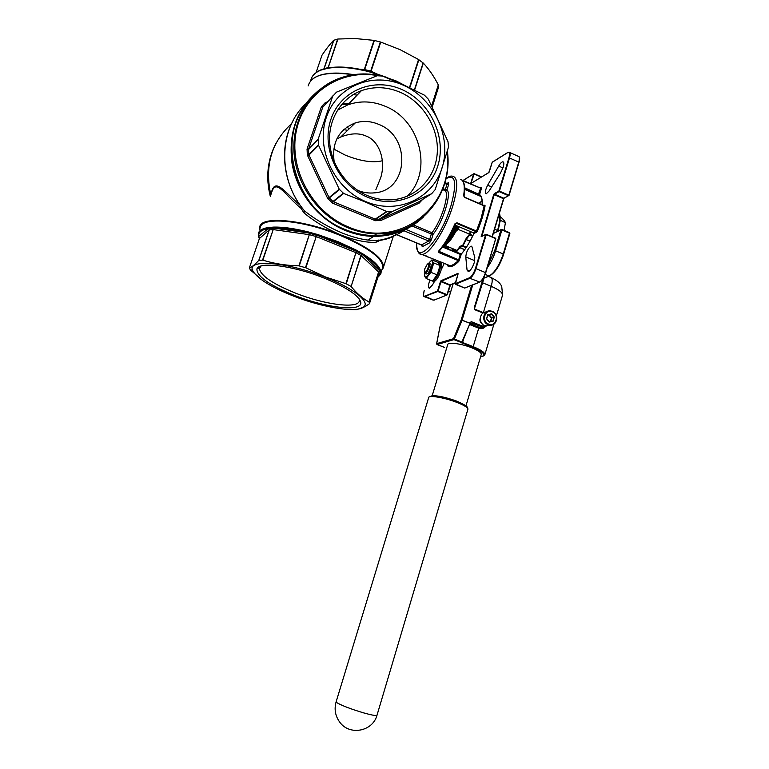 <?xml version="1.0" encoding="UTF-8"?>
<svg xmlns="http://www.w3.org/2000/svg" width="769" height="769" viewBox="0 0 769 769"><rect width="100%" height="100%" fill="white"/><g stroke="black" fill="none" stroke-linecap="round" stroke-linejoin="round"><path stroke-width="1.15" d="M346.656 127.202L349.376 128.644M428.16 263.7L428.862 263.315C429.736 263.382 429.804 264.747 429.054 267.41C427.852 270.813 426.593 272.803 425.267 273.389L424.603 272.755M426.334 273.831L426.824 274.024C428.15 273.437 429.41 271.447 430.611 268.045C431.361 265.392 431.294 264.027 430.409 263.95L429.342 263.507M424.728 268.929L424.43 272.293C425.497 272.793 426.757 271.121 428.198 267.285C428.996 264.238 428.718 263.181 427.353 264.103L424.728 268.929M433.062 281.233L434.514 281.416C436.888 279.791 439.012 276.254 440.887 270.803L441.127 269.967C442.204 265.651 441.973 263.45 440.454 263.373L440.156 263.258M486.364 311.983C479.395 311.714 478.078 323.413 484.835 325.729L490.497 325.162M481.192 354.692L481.317 354.259C481.115 352.462 477.857 350.279 471.541 347.703C460.977 343.455 447.347 341.84 447.654 344.791L432.178 395.727M457.084 225.961C452.681 235.352 448.375 241.61 444.146 244.734M364.006 306.648C358.018 313.348 323.297 307.821 293.575 296.103C271.486 287.318 257.98 279.032 253.049 271.246C245.138 258.778 286.356 261.431 325.383 277.253C353.154 288.115 369.947 301.496 364.006 306.648L365.064 306.648L369.437 303.745L369.033 301.957L378.598 271.976L361.113 255.616L351.125 286.51L360.882 255.452L356.297 252.828L357.201 251.694L337.889 242.648L317.837 235.583L318.049 234.641L338.341 241.793L356.451 250.213L363.66 254.356C373.225 260.374 378.829 265.651 380.472 270.207L380.857 273.091L378.377 276.898M474.233 262.69C472.454 267.756 470.484 270.736 468.311 271.611L467.052 270.034L465.764 256.933C466.331 251.799 468.11 248.185 471.099 246.099L471.983 246.878L474.8 257.644L474.233 262.69M444.299 263.325L441.127 269.967M503.224 167.152L500.427 173.217L488.959 191.173L486.21 193.826C484.71 193.029 485.191 190.154 487.661 185.194L498.696 166.046C500.244 163.441 501.59 162.028 502.743 161.798C504.022 161.903 504.185 163.682 503.224 167.152M464.707 197.479L463.649 195.73L464.707 197.479L484.124 205.842L481.24 217.915L476.444 231.046L456.901 222.77L455.459 223.866C450.288 235.554 444.857 244.619 439.157 251.059L438.436 251.357L438.993 252.626L458.266 260.595C455.142 263.7 452.441 265.42 450.153 265.738L419.345 253.462M407.147 196.287C432.918 171.977 420.797 120.791 385.942 106.574C373.071 101.027 360.344 100.451 347.761 104.863L337.399 110.284M357.672 190.366C363.179 192.606 368.755 193.432 374.397 192.856C408.387 190.827 411.703 137.093 378.954 124.463C371.033 121.079 363.151 120.55 355.316 122.896C338.764 129.577 331.708 142.476 334.15 161.615M400.899 92.588C387.586 86.782 374.426 86.138 361.42 90.655C341.599 97.894 328.373 118.849 329.632 141.756C330.862 164.662 346.521 186.838 367.39 195.576C375.214 198.825 383.154 200.248 391.21 199.844C415.587 198.575 435.139 178.648 437.186 153.906C439.359 129.182 423.921 102.931 400.899 92.588M402.379 89.762C374.32 76.765 340.513 90.184 330.901 119.339C320.856 148.302 338.312 185.252 367.447 197.162C396.439 209.514 429.112 194.442 437.792 165.95C446.885 137.632 430.582 102.335 402.379 89.762M324.047 278.051C293.21 265.603 258.471 261.297 256.904 269.025C256.779 276.379 269.361 285.193 294.681 295.45C326.373 308.052 362.997 312.301 360.728 302.159C358.671 295.354 346.444 287.327 324.047 278.051M261.095 265.997L259.432 268.592C260.691 275.725 272.822 283.944 295.834 293.239C325.2 304.909 359.277 309.215 359.354 300.487L359.113 298.814M357.152 95.096L353.163 94.635M365.967 201.699C397.41 215.032 432.726 198.642 442.088 167.825C451.893 137.19 434.293 99.047 403.792 85.407C373.465 71.306 336.803 85.753 326.344 117.359C315.434 148.744 334.38 188.828 365.967 201.699M386.672 211.485L365.775 202.17L343.656 193.471L333.352 201.718L375.224 219.117L386.672 211.485L392.363 211.465L380.77 219.098L419.047 201.757L431.63 193.721L392.363 211.465M431.63 193.721L435.225 189.578L448.5 147.033L448 141.631L428.323 99.172L424.459 95.193L403.869 85.042L382.366 76.035L377.098 75.756L336.457 92.165L322.711 107.314L308.561 149.148L318.145 139.276L332.65 96.25M409.454 87.618L418.557 59.521L400.13 49.677L380.751 42.084L371.071 71.257L375.945 73.459M418.557 59.521L423.315 63.106L414.587 90.098M431.707 105.613L438.311 84.917C433.956 76.371 428.958 69.095 423.315 63.106M438.311 84.917L438.292 87.954M309.888 99.566C274.149 136.363 294.69 211.062 345.656 229.7C354.932 233.468 364.371 235.429 373.965 235.574C388.018 235.65 400.764 232.094 412.213 224.913M302.851 208.908L304.678 211.023C315.328 219.521 327.729 226.807 341.859 232.882C351.529 236.746 360.2 239.13 367.861 240.053L376.887 240.639L375.801 242.293L378.829 241.014L378.838 240.274M365.064 306.648L356.403 309.715L349.289 309.523M377.992 276.936L380.136 273.158L378.944 273.947L369.437 303.736L378.944 273.947L378.694 272.12L369.139 302.063M351.125 286.51C356.768 293.45 362.737 298.603 369.033 301.957M350.904 286.328L345.906 283.655L355.951 252.665L316.213 236.573L305.851 267.795L325.566 277.023L345.906 283.655M260.345 227.922C260.047 216.329 302.553 219.694 340.398 235.506C368.168 247.531 382.299 258.028 382.779 266.987L382.145 268.958M259.826 229.441L259.749 227.413C259.441 215.685 302.428 219.069 340.715 235.074C368.793 247.243 383.077 257.855 383.558 266.92L393.565 235.497C392.142 237.506 387.422 239.169 379.415 240.486L378.829 241.014M375.801 242.293C366.525 242.793 354.845 240.341 340.763 234.93C326.719 228.893 314.454 221.539 303.947 212.859L300.967 208.284C284.319 194.519 275.687 177.255 271.39 193.365L271.39 193.375M349.107 103.469L342.484 103.507M464.649 188.866L479.779 195.432M336.793 138.958L340.744 137.017C350.606 133.162 359.065 132.845 366.14 136.075C378.675 140.516 386.298 159.75 380.732 177.639L375.887 189.664M347.665 130.307L343.656 129.653M333.746 149.032L345.166 155.078C360.296 161.173 372.696 163.076 382.366 160.769M430.861 272.313L433.764 262.95L440.07 265.536L437.177 274.889L432.438 281.031L426.151 278.474L430.861 272.313L437.177 274.889M433.764 262.95L432.409 261.229C432.957 262.335 432.774 264.411 431.87 267.449L428.054 275.225C426.526 277.157 425.449 277.647 424.824 276.705L424.738 273.12L424.382 275.302L426.151 278.474M431.928 259.884L429.15 262.806C430.669 260.864 431.755 260.335 432.409 261.229L431.928 259.884L438.186 262.46L440.07 265.536M439.57 268.487L436.042 276.994M500.052 220.203L505.396 222.674C504.81 221.088 503.041 219.021 500.081 216.464M504.128 230.392L505.396 222.674M500.484 220.568L499.898 221.722M440.329 263.325L441.156 262.037M434.514 281.416L432.486 284.924L429.4 288.202C427.881 287.741 428.093 285.02 430.015 280.041M318.145 139.276L318.568 145.312L308.965 155.011L329.045 197.575L339.235 189.193L318.568 145.312M339.235 189.193L343.656 193.471M305.851 267.795L298.901 265.834L309.292 234.651L273.216 229.585L262.835 260.153C274.072 263.661 286.097 265.555 298.901 265.834M262.835 260.153L258.788 260.355L269.131 229.941L259.403 238.544L249.377 267.92C251.876 267.074 255.01 264.546 258.788 260.355M249.377 267.92L250.425 269.986L263.286 281.031M258.422 236.189L258.307 233.872C258.72 230.729 261.883 228.643 267.804 227.624L273.514 227.105C282.819 226.855 294.431 228.47 308.369 231.95L318.049 234.641M270.909 194.778C274.504 175.851 283.367 191.058 300.16 205.265M322 55.205L316.059 72.622L322 55.205M323.855 68.922L333.669 40.296C330.189 43.881 326.316 48.812 322.048 55.089M333.669 40.296L337.927 39.027L328.219 67.634L329.661 67.71M360.084 69.297L364.304 69.518L374.013 40.373L354.817 38.498L337.927 39.027M374.013 40.373L380.751 42.084M385.769 77.092L371.975 72.238L362.305 70.19C348.607 67.259 336.985 66.643 327.44 68.354L321.519 69.931C315.3 72.267 311.733 75.718 310.82 80.293M407.137 228.701L406.253 229.739L404.715 229.873M395.737 234.228L421.518 244.898L428.718 241.043L429.64 239.467L405.849 229.335M395.862 232.449L394.535 231.873M447.087 183.503L448.337 182.714L448.625 184.56L446.952 189.895L445.116 190.654L442.627 189.578M442.944 188.741L446.952 189.895C451.932 193.307 443.05 221.953 433.11 234.276L431.976 232.738C441.377 221.039 449.807 193.903 445.116 190.654L446.847 184.368L444.732 183.455M301.611 207.121L300.967 208.284L301.833 207.572M302.304 208.207L301.294 209.206M292.806 121.242C278.561 147.888 283.059 184.887 303.745 210.043L302.909 208.976M304.803 104.642C278.215 130.538 277.926 179.984 304.678 211.023L303.947 212.859M380.876 272.668L380.136 273.158L379.569 270.698C377.925 266.209 372.379 260.989 362.92 255.048L357.201 251.694L357.768 250.992M356.451 250.213L355.787 250.963L317.837 235.583L308.273 232.92L308.369 231.95M273.514 227.105L273.822 228.105L308.273 232.92C294.498 229.479 283.011 227.874 273.822 228.105L268.179 228.614C261.037 229.873 257.951 232.632 258.913 236.871L259.374 238.592L258.528 236.583L268.179 228.614L267.804 227.624M370.793 72.315L371.917 72.286M363.977 70.527L370.946 71.921L370.687 71.113L380.367 41.968M363.304 70.392L364.141 70.133M362.305 70.19L363.458 70.017M378.906 274.091L380.857 273.091M378.934 273.995L380.866 272.841M380.626 270.794L378.598 271.976L380.568 270.553M363.66 254.356L362.92 255.048L379.569 270.698L380.472 270.207M362.459 253.683L361.113 255.616L362.939 253.953M346.261 283.79L355.951 252.665L357.239 250.675M305.456 267.631L317.02 234.362M316.328 234.18L315.819 236.439L309.292 234.651L309.369 232.238M262.546 260.105L273.216 229.585L272.851 227.153M258.499 236.487L259.422 238.505M272.409 227.191L272.918 229.566L269.131 229.941L268.343 227.566M322.24 69.46L321.519 69.931M322.672 69.287L322.096 69.71M333.833 40.199L324.153 68.652L327.911 67.653L326.777 68.46M362.526 69.806C348.972 66.903 337.447 66.297 327.95 67.989L327.44 68.354M454.979 225.038L473.531 232.882L476.03 231.632L456.498 223.366L455.488 223.875C450.288 235.65 444.78 244.802 438.964 251.348L458.641 259.893L460.323 254.385L442.531 246.993M473.387 232.824L473.704 233.92C469.821 242.254 465.716 248.935 461.39 253.962L461.669 253.645M448.029 265.536L448.087 266.305C450.73 267.468 454.287 265.843 458.785 261.422L461.39 253.962L460.323 254.385L442.819 246.599M454.96 225.067L473.531 232.882L473.704 233.92L477.28 231.382C481.173 222.126 483.778 213.58 485.085 205.746L484.797 205.179L484.095 205.554L484.797 205.179M462.063 180.215C464.63 182.513 465.283 187.847 464.024 196.21L463.938 196.393M480.269 195.768L479.568 194.586C481.615 195.884 482.49 199.267 482.182 204.737M464.63 187.79L479.568 194.586L481.384 188.655L481.356 187.694L479.568 187.684M455.94 231.354L458.122 229.354L458.507 226.567M469.523 234.161L458.122 229.354M456.969 250.425L445.693 245.734L446.203 244.657M470.32 231.556L469.503 234.228L466.033 238.707L462.9 245.003L460.102 246.368L456.719 250.742L456.325 250.165M454.171 249.262L452.624 250.021L452.72 248.656M451.999 250.415L452.134 248.416M454.863 250.127L453.076 250.867M454.729 250.069L456.19 252.088L461.198 253.933M464.659 249.733L459.766 247.695L456.469 251.963M459.766 247.695L464.774 249.56M466.101 247.647L462.669 246.215L459.929 247.541M462.669 246.215L463.015 245.772L466.399 247.185M469.965 241.255L466.072 239.611L463.015 245.772M466.072 239.611L470.128 240.957M472.599 236.189L469.648 234.949L466.254 239.332M469.648 234.949L469.955 234.314L472.906 235.554M470.743 231.738L469.955 234.314M478.26 194.759L479.635 195.297C481.509 196.345 482.336 199.479 482.105 204.708L476.194 202.16M480.279 318.03C479.51 320.337 480.096 322.23 482.048 323.682M484.96 327.065C483.268 328.69 481.183 329.055 478.722 328.171L469.571 324.528M469.897 323.72L480.423 327.786L484.182 327.152L480.423 327.786L482.797 327.075L470.253 322.711M490.382 321.625L491.429 318.087L493.948 317.184L491.583 314.242L489.392 314.944L491.747 317.866L490.785 321.548M491.785 321.365L492.948 321.009L493.996 317.462L491.429 318.087L489.084 315.165L491.333 314.146L487.834 314.781M487.584 315.434L491.9 314.021L487.584 314.79L486.642 318.914L487.979 314.434M428.775 263.334L429.15 262.806M438.695 263.017L439.262 262.883C440.897 263.027 441.031 265.507 439.685 270.313C437.523 276.475 435.216 280.079 432.774 281.118L432.005 280.887M432.774 280.733C435.129 279.541 437.321 276.052 439.349 270.265C440.704 265.372 440.502 262.979 438.743 263.085M492.314 311.378C499.619 314.088 496.995 326.787 489.469 325.066L488.219 324.71C480.875 322.163 483.24 309.426 490.747 310.936L492.198 311.33L490.747 310.936M488.623 324.095C495.967 327.363 499.783 314.483 492.285 311.791C484.951 308.475 481.077 321.413 488.623 324.095M489.113 321.721L493.314 321.077L494.265 316.963L491.9 314.021M489.103 321.711L486.748 318.779L489.074 321.711M467.85 409.464L467.965 409.07C467.61 407.368 463.717 405.071 456.296 402.187C443.848 397.4 428.073 394.891 428.641 397.698L336.178 701.636L337.091 702.808C342.138 705.711 350.875 709.037 363.304 712.786C371.34 715.055 375.897 715.901 376.973 715.333L377.041 715.103M457.247 226.038C452.643 235.833 448.183 242.206 443.848 245.167M444.174 245.936C448.625 243.513 453.345 237.035 458.324 226.49C452.768 238.198 447.654 244.821 442.992 246.359C447.577 244.782 452.662 238.14 458.237 226.451M447.164 240.072L455.834 225.432M455.998 225.509C452.979 232.075 449.807 237.294 446.501 241.149M444.194 244.667C448.404 241.428 452.672 235.179 456.997 225.932M378.338 75.766C341.398 68.422 304.091 92.491 296.392 130.634C288.308 168.651 312.252 212.417 348.693 227.057C399.784 249.656 454.479 205.919 447.068 152.454M400.389 83.485L396.266 81.476M396.352 81.11L404.158 85.167M447.347 151.474C453.316 194.788 419.855 235.266 376.714 233.853C367.053 233.699 357.556 231.729 348.222 227.932C319.193 216.07 296.94 185.954 294.143 154.098C291.326 122.252 308.167 92.242 334.794 80.187C349.405 73.737 364.766 72.305 380.876 75.862M381.76 270.169C388.883 263.584 371.052 247.705 340.532 235.41C300.612 218.713 256.586 216.099 259.932 229.133M381.693 270.39L383.558 266.92L381.684 270.419M315.992 92.914C295.498 112.063 287.856 136.709 293.076 166.844C299.103 194.807 319.798 219.588 345.521 230.133C373.225 240.303 397.852 237.015 419.393 220.242M378.982 239.966L376.781 240.668L367.861 240.053L373.734 236.391C393.267 236.362 409.848 229.883 423.469 216.954C409.867 229.883 393.286 236.371 373.734 236.391C364.102 236.227 354.644 234.247 345.339 230.479C318.587 219.53 297.334 193.202 292.114 163.999C287.914 132.46 297.219 107.573 320.029 89.348M446.03 178.495C448.606 176.707 450.48 175.909 451.634 176.091C457.968 176.351 458.372 186.252 452.854 205.784C445.876 228.989 430.102 253.808 422.517 254.366C418.769 255.173 416.788 251.357 416.567 242.908M416.692 242.956C414.693 267.689 440.349 241.351 451.019 205.573C457.199 182.426 455.517 173.486 445.972 178.744M467.052 270.034L469.455 271.024M426.161 255.866L427.276 256.942M447.75 265.42L450.153 265.738L447.798 265.44M438.436 251.357C444.232 244.802 449.759 235.583 455.017 223.683M376.887 240.639C387.73 239.044 397.544 235.199 406.32 229.104M479.058 203.381L482.067 200.747M424.257 290.422L424.277 290.365C423.133 294.508 423.334 296.45 424.882 296.18L437.551 290.961L440.435 281.608L440.954 281.694L438.07 291.038L447.01 294.652L449.875 285.318L440.954 281.694L440.983 280.723L457.959 273.389L458.055 274.024L441.223 281.243L450.144 284.876L455.383 282.704M499.427 213.273C500.725 217.079 500.215 222.914 497.918 230.767L497.735 231.209M483.336 278.291L489.065 276.042C494.592 272.841 499.341 265.44 503.301 253.818L509.472 233.18L503.666 254.058M509.491 232.68L509.857 233.507L503.618 254.222C499.802 265.411 495.226 272.543 489.891 275.629M483.259 279.32L483.797 278.263M484.057 278.167L474.579 308.282L474.963 309.253L474.175 307.994L482.884 279.08L474.55 308.225M453.201 283.684L439.955 326.96L436.677 343.656L453.518 338.696L461.169 319.971L471.666 285.318M488.161 264.805L494.746 250.492L500.965 229.825L493.323 233.507M472.752 284.895L462.092 320.125L469.619 323.134L462.025 320.317L454.364 339.052L461.9 342.013L469.955 323.47L462.304 342.147L461.477 342.57L453.95 339.61L437.09 344.531L444.444 347.357M461.919 342.561L469.994 323.489L469.792 322.557L469.994 323.345M463.611 339.081L462.582 342.493L473.185 346.665C480.75 349.751 484.662 352.375 484.903 354.538L484.047 355.682M470.176 322.788L471.445 321.73L482.057 325.969L478.722 328.171L473.185 346.665L472.695 347.396L461.41 342.589M448.952 247.089L448.76 249.069M327.594 101.739L324.864 103.027L321.634 106.487L321.231 107.199L322.711 107.314L332.842 95.894M422.537 199.527L419.124 203.151L380.886 220.482L375.282 220.693L332.621 203.151L332.987 201.488L343.272 193.24M321.231 107.199L307.081 149.003L307.312 154.953L327.623 198.335L332.621 203.151M482.076 200.872L479.231 203.449M495.707 238.284L486.306 234.324L495.745 238.601L486.277 234.593L475.963 268.65L485.508 272.601L495.745 238.601L485.739 272.745M479.808 282.117L469.897 278.301L455.354 284.28L464.601 288.039L479.395 282.204C481.759 280.839 483.797 277.638 485.508 272.601L485.71 272.841C484.086 277.619 482.144 280.656 479.904 281.954M450.096 285.462L450.413 284.838M450.547 284.78L447.241 294.787M519.363 157.491L518.988 162.259M509.789 152.512L518.181 156.27C519.613 156.386 519.806 158.327 518.777 162.096L509.491 157.953L499.446 191.116L508.809 195.201L518.777 162.096L509.03 195.364M503.743 198.883L504.099 198.21M503.705 198.988L492.285 236.833L503.705 198.988M447.885 248.714L448.106 246.734L445.828 247.858M434.658 259.355L433.533 260.547L433.764 259.787M440.983 280.723L440.435 281.608M458.113 273.812L455.094 283.732L469.628 277.734C471.839 276.417 473.762 273.36 475.396 268.573L485.71 234.526L481.202 236.717L485.777 234.391M481.288 177.091L474.146 173.957L470.955 183.445L488.767 172.612L492.198 162.307L507.569 152.704C509.616 151.781 510.068 153.512 508.924 157.895L498.879 191.058L494.284 193.625L493.679 194.624L481.202 236.717M470.859 182.916L473.627 173.909L463.073 180.504M424.882 296.18L433.831 300.189L446.741 295.094L437.801 291.489L424.171 296.584M394.507 232.863L397.419 231.104M324.662 105.007L322.913 106.958L321.634 106.487M318.068 139.718L308.494 149.571L308.84 154.579L318.433 144.88M339.485 189.578L329.295 197.941L332.987 201.488L331.872 202.68M387.086 211.581L375.637 219.213L379.204 219.232L380.376 219.194L391.95 211.571M310.032 232.43L299.295 265.891M268.698 227.528L269.294 229.883L258.951 260.287M291.624 123.626C271.38 142.169 264.459 165.941 270.851 194.951M383.789 76.583L396.227 81.053M328.046 67.97L337.62 39.075M374.378 40.449L364.679 69.575L370.687 71.113L370.408 71.738M414.356 89.983L423.104 62.914M418.874 59.732L409.79 87.781M438.311 87.897L432.293 106.756L438.311 87.877M438.388 85.138L431.793 105.776M381.703 75.92L371.783 72.632M318.751 75.689C327.296 72.603 338.966 72.257 353.74 74.651M353.288 74.718C326.527 71.075 311.474 74.824 308.129 85.955M413.462 225L431.976 232.738L431.332 234.036L411.973 225.951M431.419 239.707L429.64 239.467L431.332 234.036L433.11 234.276L431.419 239.707L429.563 242.86L428.718 241.043L403.341 230.498M429.563 242.86L422.344 246.676L421.941 245.407M463.649 195.73C465.024 186.146 464.063 180.715 460.746 179.417M461.698 179.908L480.471 188.078L462.659 180.811M443.357 246.282L445.27 247.07L446.924 246.243M439.858 250.348L438.993 252.626M456.901 222.77L455.469 223.923M464.716 197.258L484.028 205.534L464.697 197.2M464.649 188.857L478.299 194.768L480.481 188.559L481.384 188.655M474.185 173.736L481.519 176.947M487.661 185.194L491.66 186.944M498.696 166.046L502.964 167.94M465.764 256.933L474.733 260.662M492.054 236.727L503.522 198.719L494.236 194.682L481.903 236.275M508.501 195.701L499.139 191.616L494.544 194.182L503.83 198.229L508.501 195.701M432.774 299.968L424.815 296.786C423.431 297.142 423.238 295.008 424.248 290.394L424.277 290.365M475.396 268.573L475.963 268.65C474.242 273.697 472.214 276.917 469.897 278.301L469.628 277.734M507.569 152.704L508.963 152.137C510.356 152.243 510.539 154.185 509.491 157.953L508.924 157.895M455.354 282.79L450.144 284.876L447.25 294.825L434.225 300.093M464.524 288.01L465.005 287.952M455.267 284.232L458.036 274.1M455.075 283.809L464.707 288.067L479.51 282.223C482.028 280.906 484.114 277.763 485.758 272.793L495.755 238.303M438.07 291.038L437.551 290.961L437.801 291.489L438.07 291.038M486.277 234.593L485.71 234.526L486.277 234.593M518.931 156.52C519.854 157.376 519.882 159.308 519.008 162.317L509.04 195.413L504.253 198.123M481.615 236.419L481.086 236.093M493.679 194.624L494.544 194.182L494.284 193.625M499.139 191.616L499.446 191.116L498.879 191.058L499.139 191.616M492.275 162.172L507.627 152.589M489.353 171.641L492.17 162.413M488.988 172.362L489.315 171.737M488.824 172.506L470.955 183.445M421.325 244.869L422.344 246.676M448.625 184.56L446.847 184.368L446.808 183.397L444.982 182.609M446.933 183.455L448.337 182.714M379.011 273.793L379.944 273.312L379.079 273.677M364.362 70.181L364.679 69.575L363.91 70.075M375.282 220.693L375.224 219.117L374.465 220.52M380.886 220.482L380.367 219.194L380.097 220.674M328.123 199.075L329.295 197.941L327.623 198.335M419.307 201.593L419.124 203.151M307.552 155.799L308.965 155.011L307.312 154.953M419.336 201.584L419.768 202.689M306.956 149.849L308.561 149.148L307.081 149.003M324.864 103.027L325.902 103.623M325.537 102.575L326.143 103.354M258.557 236.823L259.345 238.688M326.556 68.23L322.49 69.556M326.94 68.191L326.335 68.537M364.237 70.152L370.129 72.103M459.535 260.028L458.641 259.893L458.785 261.422M477.28 231.382L476.444 231.046L476.453 232.546M448.087 266.305L448.058 265.68M484.028 205.534L485.085 205.746M445.693 247.801L445.155 247.022M480.471 188.078L481.356 187.694M460.718 253.972L456.267 252.126L460.708 253.972M497.226 231.45L497.533 230.44L494.621 229.2M497.793 231.181L497.533 230.44C499.706 223.02 500.302 217.406 499.321 213.609M501.946 229.498L509.414 232.642L501.926 229.45M509.414 232.642L509.472 233.18L501.907 229.95L495.697 250.627C493.65 257.173 490.843 262.873 487.286 267.699M489.738 275.898L489.257 276.081C495.092 272.899 499.898 265.584 503.695 254.145L494.746 250.492M483.288 278.368L489.257 276.081L485.191 274.437M471.445 321.73L469.792 322.557M482.057 325.969L485.941 326.056M483.057 313.05L475.031 309.82L474.175 307.994M480.587 356.729C486.796 355.509 484.172 352.404 472.695 347.396M502.388 295.642L502.58 295.017C502.474 292.431 498.687 289.548 491.237 286.347L483.374 312.637M488.402 276.427L490.18 277.157C492.448 277.398 492.804 280.464 491.237 286.347L482.288 282.675M475.059 309.311L483.566 312.733M487.969 325.518L482.797 327.075L487.988 325.518M489.007 321.855L486.642 318.914M489.507 322.057L493.314 321.077M491.401 313.819L487.748 314.906L486.671 318.433M494.265 316.963L494.371 317.53M509.818 233.392L509.52 232.767M501.792 229.431L500.965 229.825L501.907 229.95L501.792 229.431M436.648 343.916L436.984 344.483M474.963 309.253L475.031 309.82M453.95 339.61L453.518 338.696L454.364 339.052L453.95 339.61M461.169 319.971L462.092 320.125L461.169 319.971M470.311 322.615L469.955 323.47M462.092 343.243L462.256 342.33M444.28 347.338L437.071 344.541L436.6 343.772M450.557 292.182L448.337 291.288M425.267 273.389L426.824 274.024M424.43 272.293L424.738 273.13M433.956 281.598L431.909 280.81M486.085 326.085L489.469 325.066C497.091 326.729 499.687 314.002 492.295 311.358M336.111 701.857C334.034 709.306 335.294 716.141 339.898 722.36C349.664 735.885 372.657 731.482 376.973 715.333L467.965 409.07L467.494 407.532C466.062 407.33 470.974 407.378 456.315 400.995M465.966 405.849L481.317 354.259M444.117 244.782C448.385 241.61 452.71 235.343 457.084 225.971M373.965 235.574L376.714 233.853C419.932 235.237 453.422 194.644 447.395 151.301M404.773 85.446L396.343 81.033M347.761 104.863L361.42 90.655M259.634 267.756L256.904 269.025M260.21 266.295L259.432 268.592M377.896 277.263C380.357 274.648 381.347 273.274 380.838 273.139L382.779 266.987M480.788 196.393L464.649 189.405M340.744 137.017L355.316 122.896M419.288 201.622L380.722 219.136L379.204 219.232L390.748 211.61M253.049 271.246L249.714 268.804M275.975 143.294C267.429 159.904 265.545 177.629 270.332 196.46M359.306 299.564L360.728 302.159M502.743 161.798L503.503 162.144M471.099 246.099L471.762 246.378M473.685 173.804L463.005 180.475M474.165 173.698L481.548 176.928M482.086 200.93L479.27 203.468M395.699 234.276L422.046 245.282M353.827 74.641C332.073 71.334 317.684 73.401 310.657 80.822M249.358 267.939L259.374 238.601M396.295 81.014L383.366 76.419M381.164 75.881C364.958 72.257 349.501 73.689 334.794 80.187M313.271 75.237C316.761 71.882 319.568 70.027 321.692 69.671M362.584 69.825L363.477 69.998M363.535 70.008L364.179 70.133M370.341 71.719L371.004 71.93M371.043 71.94L386.403 77.285M473.685 233.891C469.821 242.158 465.783 248.762 461.554 253.693M460.352 253.895L461.429 253.828M445.501 247.243L443.309 246.291M491.497 277.724C499.196 281.685 500.244 283.79 501.705 286.26L502.58 295.017L496.409 315.799M493.938 324.114L484.903 354.538C483.605 355.345 486.719 355.288 480.577 356.758M429.102 396.996L432.178 395.727C437.811 395.535 445.789 397.275 456.142 400.928M501.08 229.595L493.381 233.305M453.152 283.703L439.906 326.988M439.887 327.085L436.609 343.753M475.05 309.282L483.586 312.723M348.088 104.526L341.571 104.555"/></g></svg>
